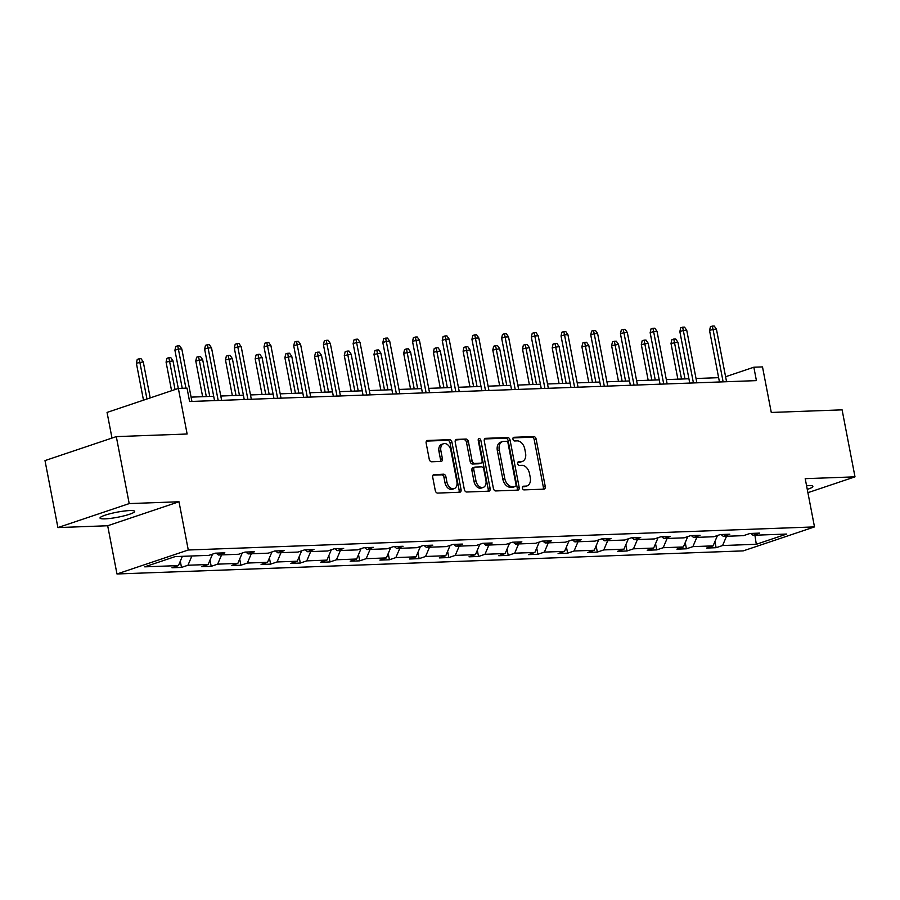 <?xml version="1.0" encoding="UTF-8"?>
<svg xmlns="http://www.w3.org/2000/svg" width="900" height="900" viewBox="0 0 900 900"><rect width="100%" height="100%" fill="white"/><g stroke="black" fill="none" stroke-linecap="round" stroke-linejoin="round"><path stroke-width="1.35" d="M522.371 488.104A1.89 1.282 71.4 0 0 524.036 489.892L543.892 489.161A2.711 1.834 71.4 0 0 544.252 489.094A2.711 1.834 71.4 0 0 545.254 486.461L536.141 439.121A2.711 1.834 71.4 0 0 533.767 436.556L513.911 437.287A1.89 1.282 71.4 0 0 513.653 437.332A1.89 1.282 71.4 0 0 512.955 439.178A1.89 1.282 71.4 0 0 514.62 440.966L517.185 440.876A8.662 5.85 71.4 0 1 524.79 449.077L525.544 453.015A8.662 5.85 71.4 0 1 522.326 461.452A8.662 5.85 71.4 0 1 521.19 461.655L518.614 461.745A1.89 1.282 71.4 0 0 518.366 461.801A1.89 1.282 71.4 0 0 517.669 463.635A1.89 1.282 71.4 0 0 519.322 465.435L521.899 465.334A8.662 5.85 71.4 0 1 529.493 473.535L530.257 477.484A8.662 5.85 71.4 0 1 527.04 485.91A8.662 5.85 71.4 0 1 525.892 486.113L523.327 486.214A1.89 1.282 71.4 0 0 523.08 486.259A1.89 1.282 71.4 0 0 522.371 488.104M105.019 518.861A17.651 2.554 169.1 0 0 124.166 515.812A17.651 2.554 169.1 0 0 134.685 511.38A17.651 2.554 169.1 0 0 129.69 510.57A17.651 2.554 169.1 0 0 110.543 513.608A17.651 2.554 169.1 0 0 100.024 518.051A17.651 2.554 169.1 0 0 105.019 518.861M807.278 489.409A17.651 2.554 169.1 0 0 812.88 486.371A17.651 2.554 169.1 0 0 807.885 485.561A17.651 2.554 169.1 0 0 806.546 485.629M807.908 492.683L855 476.843L842.096 409.849L771.278 412.459L762.502 366.907L753.84 367.223L725.591 376.729M57.904 527.58L107.685 525.746L178.999 501.761L129.206 503.595L57.904 527.58L45 460.586L116.302 436.613L187.132 434.002L178.357 388.44L107.055 412.425L111.994 438.064M129.206 503.595L116.302 436.613M434.081 474.536A2.711 1.834 71.4 0 0 433.721 474.604A2.711 1.834 71.4 0 0 432.72 477.236L435.274 490.522A2.711 1.834 71.4 0 0 437.647 493.076L459.697 492.266A2.711 1.834 71.4 0 0 460.058 492.199A2.711 1.834 71.4 0 0 461.059 489.566L451.946 442.226A2.711 1.834 71.4 0 0 449.572 439.661L427.522 440.471A2.711 1.834 71.4 0 0 427.162 440.539A2.711 1.834 71.4 0 0 426.161 443.171L429.244 459.214A2.711 1.834 71.4 0 0 431.618 461.779L441.056 461.43A2.711 1.834 71.4 0 0 441.416 461.363A2.711 1.834 71.4 0 0 442.418 458.73L440.887 450.776A7.245 4.894 71.4 0 1 443.576 443.723A7.245 4.894 71.4 0 1 450.889 450.405L456.885 481.579A7.245 4.894 71.4 0 1 454.196 488.621A7.245 4.894 71.4 0 1 446.895 481.939L445.894 476.752A2.711 1.834 71.4 0 0 443.52 474.188L433.395 474.761M178.357 388.44L187.02 388.125L189.607 401.524L756.416 380.621L753.84 367.223M178.999 501.761L188.28 550.001L814.5 526.905L743.197 550.89L116.978 573.975L188.28 550.001M855 476.843L805.207 478.676L814.5 526.905M493.391 488.374A2.711 1.834 71.4 0 0 495.765 490.939L517.826 490.129A2.711 1.834 71.4 0 0 518.175 490.061A2.711 1.834 71.4 0 0 519.188 487.429L510.064 440.077A2.711 1.834 71.4 0 0 507.69 437.524L485.64 438.334A2.711 1.834 71.4 0 0 485.28 438.401A2.711 1.834 71.4 0 0 484.279 441.034L493.391 488.374M488.767 491.197L466.706 492.007A2.711 1.834 71.4 0 1 464.332 489.442L455.22 442.103A2.711 1.834 71.4 0 1 456.221 439.47A2.711 1.834 71.4 0 1 456.581 439.402L466.02 439.054A2.711 1.834 71.4 0 1 468.394 441.619L472.095 460.822A2.711 1.834 71.4 0 0 474.469 463.376L480.724 463.151A2.711 1.834 71.4 0 0 481.084 463.084A2.711 1.834 71.4 0 0 482.085 460.451L478.238 440.46A1.89 1.282 71.4 0 1 478.946 438.615A1.89 1.282 71.4 0 1 480.859 440.359L490.129 488.498A2.711 1.834 71.4 0 1 489.116 491.13A2.711 1.834 71.4 0 1 488.767 491.197M175.185 556.594L208.89 555.356L215.347 553.185L224.865 552.836L218.407 555.007L238.59 554.265L245.047 552.094L254.565 551.734L248.107 553.905L268.29 553.163L274.748 550.991L284.265 550.642L277.808 552.814L297.99 552.071L304.447 549.9L313.965 549.551L307.507 551.722L327.69 550.98L334.147 548.809L343.665 548.449L337.219 550.62L357.401 549.877L363.848 547.706L373.376 547.358L366.919 549.529L387.101 548.786L393.559 546.615L403.076 546.266L396.619 548.438L416.801 547.684L423.259 545.512L432.776 545.164L426.319 547.335L446.501 546.592L452.959 544.421L462.476 544.072L456.019 546.244L476.201 545.501L482.659 543.33L492.176 542.981L485.719 545.153L505.901 544.399L512.359 542.227L521.876 541.879L515.43 544.05L535.613 543.308L542.059 541.136L551.587 540.788L545.13 542.959L565.312 542.216L571.77 540.045L581.288 539.696L574.83 541.868L595.012 541.114L601.47 538.942L610.988 538.594L604.53 540.765L624.712 540.023L631.17 537.851L640.688 537.502L634.23 539.674L654.413 538.931L660.87 536.76L670.387 536.411L663.93 538.582L684.113 537.829L690.57 535.658L700.087 535.309L693.641 537.48L713.824 536.738L720.27 534.566L729.799 534.217L723.341 536.389L743.524 535.646L749.981 533.475L759.499 533.115L753.041 535.286L786.746 534.049L756.293 544.286L722.587 545.535L716.13 547.706L706.613 548.055L713.07 545.884L692.887 546.626L686.43 548.798L676.913 549.146L683.37 546.975L663.188 547.717L656.73 549.889L647.212 550.249L653.67 548.077L633.488 548.82L627.03 550.991L617.512 551.34L623.97 549.169L603.788 549.911L597.33 552.082L587.812 552.431L594.259 550.26L574.076 551.002L567.63 553.174L558.101 553.534L564.559 551.363L544.376 552.105L537.919 554.276L528.401 554.625L534.859 552.454L514.676 553.196L508.219 555.368L498.701 555.716L505.159 553.545L484.976 554.299L478.519 556.47L469.001 556.819L475.459 554.648L455.276 555.39L448.819 557.561L439.301 557.91L445.759 555.739L425.576 556.481L419.119 558.653L409.601 559.001L416.048 556.83L395.865 557.584L389.419 559.755L379.89 560.104L386.348 557.933L366.165 558.675L359.707 560.846L350.19 561.195L356.647 559.024L336.465 559.766L330.007 561.938L320.49 562.286L326.947 560.115L306.765 560.869L300.308 563.04L290.79 563.389L297.248 561.217L277.065 561.96L270.608 564.131L261.09 564.48L267.548 562.309L247.365 563.051L240.907 565.222L231.379 565.571L237.836 563.4L217.654 564.154L211.208 566.325L201.679 566.674L208.136 564.502L187.954 565.245L181.496 567.416L171.979 567.765L178.436 565.594L144.731 566.842L175.185 556.594M191.88 555.986L187.954 565.245M212.535 554.13L208.136 564.502M216.18 553.151L218.407 555.007M221.591 554.884L217.654 564.154M242.235 553.028L237.836 563.4M245.88 552.06L248.107 553.905M251.291 553.793L247.365 563.051M271.946 551.936L267.548 562.309M275.58 550.957L277.808 552.814M280.991 552.701L277.065 561.96M301.646 550.845L297.248 561.217M305.28 549.866L307.507 551.722M310.691 551.599L306.765 560.869M331.346 549.743L326.947 560.115M334.991 548.775L337.219 550.62M340.391 550.507L336.465 559.766M361.046 548.651L356.647 559.024M364.691 547.673L366.919 549.529M370.091 549.416L366.165 558.675M390.746 547.56L386.348 557.933M394.391 546.581L396.619 548.438M399.803 548.314L395.865 557.584M420.446 546.457L416.048 556.83M424.091 545.49L426.319 547.335M429.502 547.222L425.576 556.481M450.157 545.366L445.759 555.739M453.791 544.387L456.019 546.244M459.202 546.131L455.276 555.39M479.858 544.275L475.459 554.648M483.502 543.296L485.719 545.153M488.902 545.029L484.976 554.299M509.558 543.173L505.159 553.545M513.202 542.205L515.43 544.05M518.602 543.938L514.676 553.196M539.257 542.081L534.859 552.454M542.903 541.102L545.13 542.959M548.303 542.835L544.376 552.105M568.957 540.99L564.559 551.363M572.602 540.011L574.83 541.868M578.014 541.744L574.076 551.002M598.658 539.887L594.259 550.26M602.303 538.92L604.53 540.765M607.714 540.653L603.788 549.911M628.369 538.796L623.97 549.169M632.002 537.817L634.23 539.674M637.414 539.55L633.488 548.82M658.069 537.705L653.67 548.077M661.714 536.726L663.93 538.582M667.114 538.459L663.188 547.717M687.769 536.602L683.37 546.975M691.414 535.635L693.641 537.48M696.814 537.368L692.887 546.626M717.469 535.511L713.07 545.884M721.114 534.533L723.341 536.389M726.514 536.265L722.587 545.535M756.293 544.286L754.92 535.219M107.685 525.746L116.978 573.975M718.627 377.674L696.026 378.506M688.928 378.765L666.326 379.598M659.227 379.856L636.615 380.689M629.528 380.959L606.915 381.791M599.827 382.05L577.215 382.882M570.116 383.141L547.515 383.985M540.416 384.244L517.815 385.076M510.716 385.335L488.115 386.168M481.016 386.426L458.404 387.27M451.316 387.529L428.704 388.361M421.616 388.62L399.004 389.452M391.905 389.711L369.304 390.555M362.205 390.814L339.604 391.646M332.505 391.905L309.904 392.738M302.805 393.007L280.192 393.84M273.105 394.099L250.493 394.931M243.405 395.19L220.792 396.022M213.694 396.293L191.093 397.125M750.814 533.441L753.041 535.286M182.362 556.335L178.436 565.594M714.938 541.485L716.13 547.706M685.238 542.576L686.43 548.798M655.538 543.679L656.73 549.889M625.826 544.77L627.03 550.991M596.126 545.861L597.33 552.082M566.426 546.964L567.63 553.174M536.726 548.055L537.919 554.276M507.026 549.146L508.219 555.368M477.326 550.249L478.519 556.47M447.615 551.34L448.819 557.561M417.915 552.431L419.119 558.653M388.215 553.534L389.419 559.755M358.515 554.625L359.707 560.846M328.815 555.716L330.007 561.938M299.115 556.819L300.308 563.04M269.404 557.91L270.608 564.131M239.704 559.001L240.907 565.222M210.004 560.104L211.208 566.325M180.304 561.195L181.496 567.416M522.495 486.821L523.969 486.765A8.662 5.85 71.4 0 0 525.116 486.562L527.04 485.91M522.326 461.452L520.403 462.094A8.662 5.85 71.4 0 1 519.255 462.308L517.781 462.364M543.026 489.195A2.711 1.834 71.4 0 0 543.33 487.114L534.217 439.762A2.711 1.834 71.4 0 0 531.832 437.209L513.067 437.895M516.949 490.151A2.711 1.834 71.4 0 0 517.264 488.07L508.14 440.73A2.711 1.834 71.4 0 0 505.766 438.165L484.582 438.952M515.059 486.517A1.89 1.282 71.4 0 0 515.306 486.473A1.89 1.282 71.4 0 0 516.015 484.627L508.005 443.07A1.89 1.282 71.4 0 0 506.351 441.281L503.64 441.371A8.662 5.85 71.4 0 0 502.493 441.585A8.662 5.85 71.4 0 0 499.275 450.011L504.743 478.418A8.662 5.85 71.4 0 0 512.347 486.619L515.059 486.517L513.135 487.17A1.89 1.282 71.4 0 0 513.382 487.125A1.89 1.282 71.4 0 0 513.608 487.001M502.493 441.585L500.569 442.226A8.662 5.85 71.4 0 0 497.351 450.664L499.275 450.011M513.135 487.17L510.424 487.26A8.662 5.85 71.4 0 1 502.819 479.07L497.351 450.664M455.524 440.021L466.02 439.054M479.475 463.567A2.711 1.834 71.4 0 1 479.16 463.736A2.711 1.834 71.4 0 1 478.8 463.793L472.534 464.029A2.711 1.834 71.4 0 1 470.16 461.464L466.47 442.26A2.711 1.834 71.4 0 0 464.085 439.706M487.89 491.231A2.711 1.834 71.4 0 0 488.194 489.139L478.924 441.011A1.89 1.282 71.4 0 0 478.215 439.639M475.931 480.746A7.245 4.894 71.4 0 0 483.233 487.418A7.245 4.894 71.4 0 0 485.921 480.375L483.806 469.395A2.711 1.834 71.4 0 0 481.433 466.83L475.178 467.066A2.711 1.834 71.4 0 0 474.817 467.123A2.711 1.834 71.4 0 0 473.816 469.755L475.931 480.746L473.996 481.387A7.245 4.894 71.4 0 0 481.309 488.07L483.233 487.418M473.243 467.707A2.711 1.834 71.4 0 0 472.894 467.775A2.711 1.834 71.4 0 0 471.881 470.407L473.816 469.755M473.996 481.387L471.881 470.407M454.196 488.621L452.272 489.274A7.245 4.894 71.4 0 1 444.96 482.591L443.959 477.394A2.711 1.834 71.4 0 0 441.585 474.84L433.024 475.155M443.576 443.723L441.652 444.375A7.245 4.894 71.4 0 0 438.964 451.429L440.887 450.776M440.19 461.464A2.711 1.834 71.4 0 0 440.494 459.382L438.964 451.429M458.831 492.3A2.711 1.834 71.4 0 0 459.135 490.219L450.022 442.868A2.711 1.834 71.4 0 0 447.649 440.314L426.465 441.09M671.006 343.474L671.861 339.705L673.796 339.053L675.697 338.985L677.903 342.18L671.006 343.474L677.88 379.17M673.796 339.053L681.548 379.035M677.903 342.18L684.979 378.911M723.127 381.848L713.014 329.344L709.549 330.514L710.415 326.745L712.339 326.093L713.014 329.344L716.445 329.22L726.559 381.724M709.549 330.514L719.46 381.983M712.339 326.093L714.24 326.025L716.445 329.22M641.306 344.565L642.161 340.796L644.096 340.155L645.998 340.076L648.202 343.271L641.306 344.565L648.18 380.272M644.096 340.155L651.847 380.137M648.202 343.271L655.268 380.002M611.606 345.668L612.461 341.887L614.385 341.246L616.298 341.179L618.502 344.374L611.606 345.668L618.48 381.364M614.385 341.246L622.148 381.229M618.502 344.374L625.567 381.105M693.428 382.95L683.314 330.435L679.849 331.605L680.704 327.836L682.639 327.184L683.314 330.435L686.745 330.311L696.859 382.815M679.849 331.605L689.76 383.085M682.639 327.184L684.54 327.116L686.745 330.311M663.727 384.041L653.614 331.537L650.149 332.696L651.004 328.928L652.939 328.286L653.614 331.537L657.045 331.402L667.148 383.918M650.149 332.696L660.06 384.176M652.939 328.286L654.84 328.207L657.045 331.402M581.895 346.759L582.761 342.99L584.685 342.338L586.597 342.27L588.791 345.465L581.895 346.759L588.769 382.455M584.685 342.338L592.436 382.32M588.791 345.465L595.867 382.196M634.028 385.132L623.914 332.629L620.449 333.799L621.304 330.03L623.227 329.377L623.914 332.629L627.334 332.505L637.447 385.009M620.449 333.799L630.36 385.267M623.227 329.377L625.14 329.31L627.334 332.505M552.195 347.85L553.061 344.081L554.985 343.44L556.886 343.361L559.091 346.556L552.195 347.85L559.069 383.558M554.985 343.44L562.736 383.423M559.091 346.556L566.168 383.287M604.316 386.235L594.214 333.72L590.738 334.89L591.604 331.121L593.528 330.469L594.214 333.72L597.634 333.596L607.748 386.1M590.738 334.89L600.649 386.37M593.528 330.469L595.429 330.401L597.634 333.596M522.495 348.952L523.361 345.184L525.285 344.531L527.186 344.464L529.391 347.659L522.495 348.952L529.369 384.649M525.285 344.531L533.036 384.514M529.391 347.659L536.467 384.39M574.616 387.326L564.514 334.822L561.038 335.981L561.904 332.213L563.827 331.571L564.514 334.822L567.934 334.699L578.048 387.202M561.038 335.981L570.949 387.461M563.827 331.571L565.729 331.493L567.934 334.699M492.795 350.044L493.65 346.275L495.585 345.623L497.486 345.555L499.691 348.75L492.795 350.044L499.669 385.74M495.585 345.623L503.336 385.605M499.691 348.75L506.767 385.481M544.916 388.418L534.803 335.914L531.337 337.084L532.204 333.315L534.127 332.662L534.803 335.914L538.234 335.79L548.347 388.294M531.337 337.084L541.249 388.553M534.127 332.662L536.029 332.595L538.234 335.79M463.095 351.135L463.95 347.366L465.885 346.725L467.786 346.646L469.991 349.841L463.095 351.135L469.969 386.843M465.885 346.725L473.636 386.707M469.991 349.841L477.056 386.572M515.216 389.52L505.103 337.005L501.637 338.175L502.493 334.406L504.428 333.754L505.103 337.005L508.534 336.881L518.648 389.396M501.637 338.175L511.549 389.655M504.428 333.754L506.329 333.686L508.534 336.881M433.395 352.238L434.25 348.469L436.174 347.816L438.086 347.749L440.291 350.944L433.395 352.238L440.269 387.934M436.174 347.816L443.936 387.799M440.291 350.944L447.356 387.675M485.516 390.611L475.402 338.108L471.938 339.266L472.793 335.498L474.728 334.856L475.402 338.108L478.834 337.984L488.936 390.488M471.938 339.266L481.849 390.746M474.728 334.856L476.629 334.777L478.834 337.984M403.684 353.329L404.55 349.56L406.474 348.907L408.375 348.84L410.58 352.035L403.684 353.329L410.558 389.025M406.474 348.907L414.225 388.89M410.58 352.035L417.656 388.766M455.816 391.702L445.702 339.199L442.226 340.369L443.093 336.6L445.016 335.947L445.702 339.199L449.123 339.075L459.236 391.579M442.226 340.369L452.149 391.838M445.016 335.947L446.929 335.88L449.123 339.075M373.984 354.42L374.85 350.651L376.774 350.01L378.675 349.931L380.88 353.126L373.984 354.42L380.858 390.127M376.774 350.01L384.525 389.993M380.88 353.126L387.956 389.858M426.105 392.805L416.002 340.29L412.526 341.46L413.392 337.691L415.316 337.039L416.002 340.29L419.423 340.166L429.536 392.681M412.526 341.46L422.438 392.94M415.316 337.039L417.218 336.971L419.423 340.166M344.284 355.522L345.15 351.754L347.074 351.101L348.975 351.034L351.18 354.229L344.284 355.522L351.157 391.219M347.074 351.101L354.825 391.084M351.18 354.229L358.256 390.96M396.405 393.896L386.291 341.392L382.826 342.562L383.692 338.782L385.616 338.141L386.291 341.392L389.723 341.269L399.836 393.772M382.826 342.562L392.738 394.031M385.616 338.141L387.517 338.062L389.723 341.269M314.584 356.614L315.439 352.845L317.374 352.192L319.275 352.125L321.48 355.32L314.584 356.614L321.457 392.31M317.374 352.192L325.125 392.175M321.48 355.32L328.556 392.051M366.705 394.988L356.591 342.484L353.126 343.654L353.993 339.885L355.916 339.233L356.591 342.484L360.022 342.36L370.136 394.864M353.126 343.654L363.037 395.123M355.916 339.233L357.817 339.165L360.022 342.36M284.884 357.705L285.739 353.936L287.674 353.295L289.575 353.216L291.78 356.423L284.884 357.705L291.757 393.412M287.674 353.295L295.425 393.277M291.78 356.423L298.845 393.142M337.005 396.09L326.891 343.586L323.426 344.745L324.281 340.976L326.216 340.324L326.891 343.586L330.322 343.451L340.436 395.966M323.426 344.745L333.338 396.225M326.216 340.324L328.118 340.256L330.322 343.451M255.172 358.808L256.039 355.039L257.963 354.386L259.875 354.319L262.069 357.514L255.172 358.808L262.058 394.504M257.963 354.386L265.725 394.369M262.069 357.514L269.145 394.245M307.305 397.181L297.191 344.678L293.726 345.848L294.581 342.067L296.516 341.426L297.191 344.678L300.623 344.554L310.725 397.058M293.726 345.848L303.637 397.316M296.516 341.426L298.418 341.359L300.623 344.554M225.472 359.899L226.339 356.13L228.263 355.478L230.164 355.41L232.369 358.605L225.472 359.899L232.346 395.595M228.263 355.478L236.014 395.46M232.369 358.605L239.445 395.336M277.605 398.272L267.491 345.769L264.015 346.939L264.881 343.17L266.805 342.517L267.491 345.769L270.911 345.645L281.025 398.149M264.015 346.939L273.938 398.419M266.805 342.517L268.718 342.45L270.911 345.645M195.773 360.99L196.639 357.221L198.562 356.58L200.464 356.501L202.669 359.707L195.773 360.99L202.646 396.697M198.562 356.58L206.314 396.562M202.669 359.707L209.745 396.439M247.894 399.375L237.791 346.871L234.315 348.03L235.181 344.261L237.105 343.609L237.791 346.871L241.211 346.736L251.325 399.251M234.315 348.03L244.226 399.51M237.105 343.609L239.006 343.541L241.211 346.736M166.072 362.093L166.939 358.324L168.862 357.671L170.764 357.604L172.969 360.799L166.072 362.093L171.585 390.724M168.862 357.671L175.05 389.554M172.969 360.799L178.301 388.463M218.194 400.466L208.08 347.963L204.615 349.132L205.481 345.353L207.405 344.711L208.08 347.963L211.511 347.839L221.625 400.343M204.615 349.132L214.526 400.601M207.405 344.711L209.306 344.644L211.511 347.839M136.373 363.184L137.227 359.415L139.162 358.762L141.064 358.695L143.269 361.89L136.373 363.184L143.494 400.174M139.162 358.762L146.959 399.004M143.269 361.89L150.199 397.912M185.917 388.17L178.38 349.054L174.915 350.224L175.781 346.455L177.705 345.803L178.38 349.054L181.811 348.93L191.925 401.434M174.915 350.224L182.25 388.305M177.705 345.803L179.606 345.735L181.811 348.93M523.969 486.765L525.892 486.113M519.255 462.308L521.19 461.655M531.832 437.209L533.767 436.556M534.217 439.762L536.141 439.121M543.33 487.114L545.254 486.461M484.965 438.559L485.64 438.334M505.766 438.165L507.69 437.524M508.14 440.73L510.064 440.077M517.264 488.07L519.188 487.429M502.819 479.07L504.743 478.418M510.424 487.26L512.347 486.619M455.895 439.627L456.581 439.402M466.47 442.26L468.394 441.619M470.16 461.464L472.095 460.822M472.534 464.029L474.469 463.376M478.8 463.793L480.724 463.151M478.924 441.011L480.859 440.359M488.194 489.139L490.129 488.498M441.585 474.84L443.52 474.188M443.959 477.394L445.894 476.752M444.96 482.591L446.895 481.939M440.494 459.382L442.418 458.73M426.836 440.707L427.522 440.471M447.649 440.314L449.572 439.661M450.022 442.868L451.946 442.226M459.135 490.219L461.059 489.566M513.382 487.125L515.306 486.473M479.16 463.736L481.084 463.084M472.894 467.775L474.817 467.123"/></g></svg>
